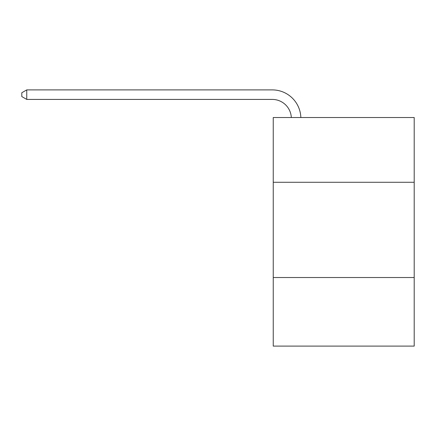 <?xml version="1.0" encoding="UTF-8"?>
<svg xmlns="http://www.w3.org/2000/svg" width="436" height="436" viewBox="0 0 436 436"><rect width="100%" height="100%" fill="white"/><g stroke="black" fill="none" stroke-linecap="round" stroke-linejoin="round"><path stroke-width="0.65" d="M414.2 182.286L414.2 117.518L273.241 117.518L273.241 182.286L414.2 182.286L414.2 346.102L273.241 346.102L273.241 182.286M414.2 277.525L273.241 277.525M291.313 117.518A19.048 19.048 -130.3 0 0 272.287 99.424L26.754 99.424L21.8 96.563L21.8 92.754L26.754 89.898L272.287 89.898A28.574 28.574 49.7 0 1 300.845 117.518M26.754 89.898L26.754 99.424"/></g></svg>

